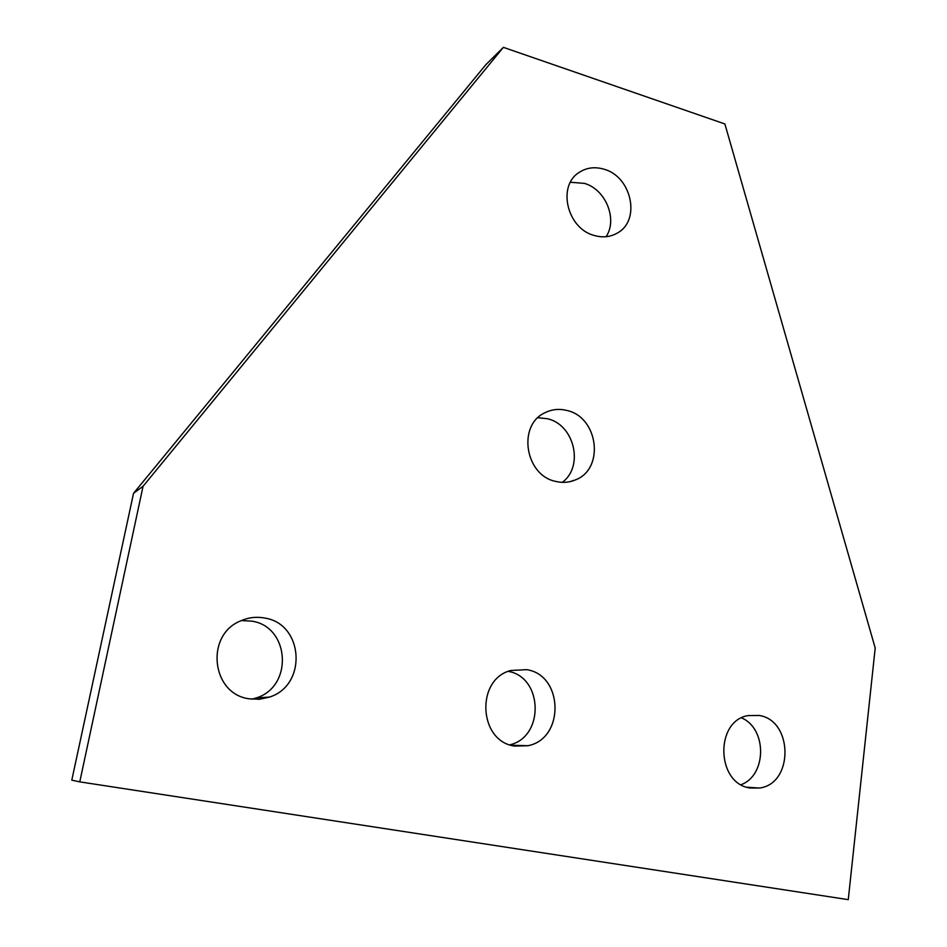 <?xml version="1.0" encoding="UTF-8"?>
<svg xmlns="http://www.w3.org/2000/svg" width="947" height="947" viewBox="0 0 947 947"><rect width="100%" height="100%" fill="white"/><g stroke="black" fill="none" stroke-linecap="round" stroke-linejoin="round"><path stroke-width="1.42" d="M251.938 699.206L256.341 697.915C293.546 686.492 289.818 626.677 251.89 621.149L241.414 620.569M249.156 698.803C211.228 694.033 205.025 634.798 240.704 620.877C248.493 617.444 256.507 616.497 264.746 618.06C303.679 623.777 307.586 685.332 269.41 697.099L259.383 699.277L249.156 698.803M514.789 746.094C478.401 741.619 475.441 679.117 510.883 670.476L526.662 669.659C563.524 674.951 564.945 738.696 527.988 745.715L514.789 746.094M750.213 787.999C716.24 783.891 714.63 720.88 748.035 715.589L759.08 715.459C793.231 720.265 793.858 783.903 759.423 788.046L750.213 787.999M562.258 482.354C584.275 466.457 574.332 424.457 547.307 418.716L537.92 417.734M555.877 481.455C525.005 475.583 517.169 424.99 545.034 412.703C551.935 409.282 559.227 408.536 566.898 410.465C598.161 417.047 604.884 468.505 575.74 479.786C569.431 482.52 562.814 483.077 555.877 481.455M606.08 236.703C617.858 219.313 605.749 189.436 584.465 183.387L570.425 182.262M594.077 235.424C567.123 228.499 557.025 185.955 579.043 172.496C586.607 167.536 595.036 166.483 604.34 169.312C631.59 176.852 640.835 219.976 617.823 232.773C610.685 237.046 602.765 237.934 594.077 235.424M741.11 784.684C766.952 775.238 767.07 728.492 741.56 717.909M509.888 744.827C544.584 736.802 543.057 677.33 508.35 671.376M724.881 123.962L875.206 648.044L848.263 899.65L79.773 781.867L143.056 486.285L503.378 47.35L724.881 123.962M503.378 47.35L485.787 64.763L133.539 493.304L71.794 780.15L79.773 781.867M133.539 493.304L143.056 486.285M579.043 172.496L578.001 173.254M575.74 479.786L569.81 481.703M759.423 788.046L746.958 787.217M527.988 745.715L511.167 745.23M269.41 697.099L256.341 697.915"/></g></svg>

